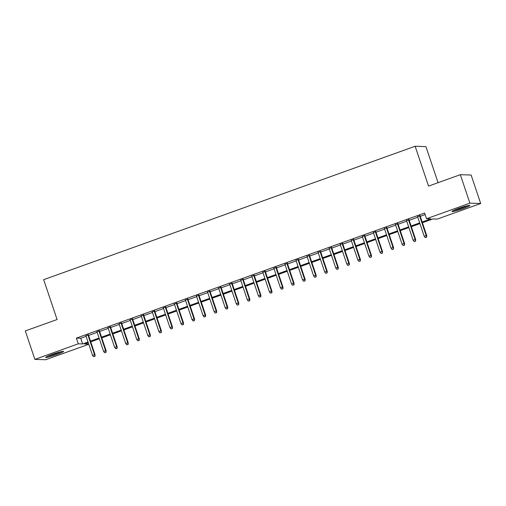 <?xml version="1.0" encoding="UTF-8"?>
<svg xmlns="http://www.w3.org/2000/svg" width="506" height="506" viewBox="0 0 506 506"><rect width="100%" height="100%" fill="white"/><g stroke="black" fill="none" stroke-linecap="round" stroke-linejoin="round"><path stroke-width="0.76" d="M52.371 354.339A9.405 0.816 -18.6 0 1 63.56 351.411A9.405 0.816 -18.6 0 1 56.919 354.485A9.405 0.816 -18.6 0 1 45.73 357.407A9.405 0.816 -18.6 0 1 52.371 354.339M458.657 208.415A9.405 0.816 -18.6 0 1 469.846 205.487A9.405 0.816 -18.6 0 1 463.205 208.561A9.405 0.816 -18.6 0 1 452.022 211.489A9.405 0.816 -18.6 0 1 458.657 208.415M438.07 182.685L425.925 146.601L415.135 146.259L43.674 279.673L57.083 319.52L25.3 330.937L34.876 359.399L78.272 343.814L82.642 343.953L88.038 342.018M415.135 146.259L428.55 186.107L460.333 174.69L471.124 175.032L480.7 203.501L437.304 219.085L432.934 218.946L422.396 222.729M88.79 344.257L45.666 359.741L34.876 359.399M88.398 334.909L85.944 335.788M99.448 330.937L97 331.822M110.504 326.971L108.056 327.85M121.56 322.999L119.106 323.878M132.616 319.027L130.162 319.906M143.672 315.055L141.218 315.94M154.728 311.082L152.274 311.968M165.785 307.117L163.33 307.996M176.841 303.145L174.387 304.024M187.897 299.172L185.443 300.052M198.953 295.2L196.499 296.086M210.003 291.235L207.555 292.114M221.059 287.263L218.611 288.142M232.115 283.29L229.661 284.17M243.171 279.318L240.717 280.204M254.227 275.353L251.773 276.232M265.283 271.38L262.829 272.26M276.339 267.408L273.885 268.288M287.395 263.436L284.941 264.322M298.451 259.464L295.997 260.35M309.508 255.498L307.053 256.378M320.557 251.526L318.11 252.405M331.613 247.554L329.166 248.433M342.67 243.582L340.215 244.468M353.726 239.616L351.272 240.495M364.782 235.644L362.328 236.523M375.838 231.672L373.384 232.551M386.894 227.7L384.44 228.585M397.95 223.734L395.496 224.613M409.006 219.762L406.552 220.641M422.156 222.014L430.891 218.877L426.52 218.737L424.604 213.045L76.355 338.122L80.732 338.261L86.121 336.326M88.575 335.446L97.177 332.353M99.631 331.474L108.233 328.381M110.687 327.502L119.289 324.416M121.744 323.53L130.346 320.443M132.8 319.558L141.402 316.471M143.849 315.592L152.458 312.499M154.906 311.62L163.508 308.527M165.962 307.648L174.564 304.561M177.018 303.676L185.62 300.589M188.074 299.71L196.676 296.617M199.13 295.738L207.732 292.645M210.186 291.766L218.788 288.679M221.242 287.794L229.844 284.707M232.298 283.828L240.9 280.735M243.354 279.856L251.956 276.763M254.404 275.884L263.012 272.797M265.46 271.912L274.062 268.825M276.516 267.94L285.118 264.853M287.572 263.974L296.174 260.881M298.629 260.002L307.231 256.909M309.685 256.03L318.287 252.943M320.741 252.058L329.343 248.971M331.797 248.092L340.399 244.999M342.853 244.12L351.455 241.027M353.909 240.148L362.511 237.061M364.959 236.175L373.567 233.089M376.015 232.21L384.617 229.117M387.071 228.238L395.673 225.145M398.127 224.266L406.729 221.179M409.183 220.293L417.785 217.207M420.239 216.321L425.116 214.569M420.062 215.79L417.608 216.669M460.333 174.69L469.91 203.153L480.7 203.501M76.355 338.122L78.272 343.814M426.52 218.737L469.91 203.153M90.492 341.139L99.094 338.046M101.548 337.167L110.15 334.074M112.604 333.195L121.206 330.108M123.66 329.223L132.262 326.136M134.71 325.257L143.318 322.164M145.766 321.285L154.368 318.192M156.822 317.313L165.424 314.226M167.878 313.34L176.48 310.254M178.934 309.368L187.536 306.282M189.99 305.403L198.592 302.31M201.046 301.431L209.648 298.338M212.103 297.458L220.705 294.372M223.159 293.486L231.761 290.4M234.215 289.521L242.817 286.428M245.265 285.548L253.873 282.456M256.321 281.576L264.923 278.49M267.377 277.604L275.979 274.518M278.433 273.638L287.035 270.546M289.489 269.666L298.091 266.573M300.545 265.694L309.147 262.601M311.601 261.722L320.203 258.636M322.657 257.75L331.259 254.663M333.713 253.784L342.315 250.691M344.769 249.812L353.371 246.719M355.819 245.84L364.428 242.754M366.875 241.868L375.477 238.781M377.931 237.902L386.533 234.809M388.987 233.93L397.589 230.837M400.044 229.958L408.646 226.871M411.1 225.986L419.702 222.899M88.278 342.726L84.685 344.017L88.752 344.15M419.942 223.608L411.34 226.701M408.886 227.58L400.284 230.673M397.83 231.552L389.228 234.639M386.774 235.524L378.172 238.611M375.718 239.49L367.116 242.583M364.662 243.462L356.06 246.555M353.612 247.434L345.003 250.521M342.556 251.406L333.954 254.493M331.5 255.378L322.898 258.465M320.443 259.344L311.841 262.437M309.387 263.316L300.785 266.409M298.331 267.288L289.729 270.375M287.275 271.26L278.673 274.347M276.219 275.226L267.617 278.319M265.163 279.198L256.561 282.291M254.107 283.17L245.505 286.257M243.057 287.142L234.449 290.229M232.001 291.108L223.399 294.201M220.945 295.08L212.343 298.173M209.889 299.052L201.287 302.139M198.833 303.024L190.231 306.111M187.777 306.997L179.175 310.083M176.72 310.962L168.118 314.055M165.664 314.934L157.062 318.027M154.608 318.906L146.006 321.993M143.552 322.879L134.95 325.965M132.502 326.844L123.894 329.937M121.446 330.816L112.844 333.909M110.39 334.789L101.788 337.875M99.334 338.761L90.732 341.847M80.732 338.261L82.642 343.953M426.362 237.194L425.255 237.586L426.653 237.2L426.191 235.549L424.199 236.264L417.52 216.416M419.512 215.701L426.191 235.549L426.716 235.568L419.974 215.537M426.653 237.2L426.716 235.568M424.199 236.264L425.255 237.586M467.158 205.797A8.14 0.708 -18.6 0 1 462.598 207.643A8.14 0.708 -18.6 0 1 454.35 210.104M453.61 210.439A9.348 0.81 161.4 0 0 462.889 207.65A9.348 0.81 161.4 0 0 467.949 205.619M60.865 351.714A8.14 0.708 -18.6 0 1 48.861 355.851A8.14 0.708 -18.6 0 1 48.064 356.028M47.324 356.363A9.348 0.81 161.4 0 0 48.051 356.199A9.348 0.81 161.4 0 0 61.656 351.537M415.306 241.16L414.199 241.558L415.597 241.172L415.135 239.521L413.143 240.236L406.463 220.388M408.456 219.674L415.135 239.521L415.66 239.534L408.918 219.509M415.597 241.172L415.66 239.534M413.143 240.236L414.199 241.558M404.25 245.132L403.143 245.53L404.541 245.144L404.079 243.487L402.087 244.202L395.407 224.36M397.4 223.646L404.079 243.487L404.604 243.506L397.861 223.475M404.541 245.144L404.604 243.506M402.087 244.202L403.143 245.53M393.194 249.104L392.093 249.502L393.485 249.11L393.023 247.459L391.03 248.174L384.351 228.326M386.344 227.611L393.023 247.459L393.548 247.478L386.805 227.447M393.485 249.11L393.548 247.478M391.03 248.174L392.093 249.502M382.138 253.076L381.037 253.468L382.435 253.082L381.967 251.431L379.981 252.146L373.301 232.298M375.288 231.584L381.967 251.431L382.492 251.45L375.749 231.419M382.435 253.082L382.492 251.45M379.981 252.146L381.037 253.468M371.088 257.042L369.981 257.44L371.379 257.054L370.911 255.403L368.925 256.118L362.245 236.27M364.231 235.556L370.911 255.403L371.436 255.416L364.7 235.391M371.379 257.054L371.436 255.416M368.925 256.118L369.981 257.44M360.032 261.014L358.925 261.412L360.323 261.026L359.855 259.376L357.868 260.09L351.189 240.242M353.175 239.528L359.855 259.376L360.38 259.388L353.643 239.357M360.323 261.026L360.38 259.388M357.868 260.09L358.925 261.412M348.976 264.986L347.869 265.384L349.267 264.992L348.798 263.341L346.812 264.056L340.133 244.208M342.119 243.494L348.798 263.341L349.323 263.36L342.587 243.329M349.267 264.992L349.323 263.36M346.812 264.056L347.869 265.384M337.919 268.958L336.813 269.356L338.21 268.964L337.749 267.313L335.756 268.028L329.077 248.18M331.069 247.466L337.749 267.313L338.274 267.332L331.531 247.301M338.21 268.964L338.274 267.332M335.756 268.028L336.813 269.356M326.863 272.93L325.756 273.322L327.154 272.936L326.693 271.286L324.7 272L318.021 252.152M320.013 251.438L326.693 271.286L327.218 271.298L320.475 251.273M327.154 272.936L327.218 271.298M324.7 272L325.756 273.322M315.807 276.896L314.7 277.294L316.098 276.909L315.636 275.258L313.644 275.972L306.965 256.125M308.957 255.41L315.636 275.258L316.161 275.27L309.419 255.239M316.098 276.909L316.161 275.27M313.644 275.972L314.7 277.294M304.751 280.868L303.644 281.266L305.042 280.881L304.58 279.223L302.588 279.938L295.909 260.097M297.901 259.382L304.58 279.223L305.105 279.242L298.363 259.211M305.042 280.881L305.105 279.242M302.588 279.938L303.644 281.266M293.695 284.84L292.588 285.239L293.986 284.846L293.524 283.196L291.532 283.91L284.853 264.062M286.845 263.348L293.524 283.196L294.049 283.215L287.307 263.183M293.986 284.846L294.049 283.215M291.532 283.91L292.588 285.239M282.639 288.812L281.538 289.204L282.93 288.818L282.468 287.168L280.476 287.882L273.797 268.035M275.789 267.32L282.468 287.168L282.993 287.187L276.251 267.155M282.93 288.818L282.993 287.187M280.476 287.882L281.538 289.204M271.583 292.778L270.482 293.176L271.88 292.791L271.412 291.14L269.426 291.854L262.747 272.007M264.733 271.292L271.412 291.14L271.937 291.152L265.195 271.127M271.88 292.791L271.937 291.152M269.426 291.854L270.482 293.176M260.533 296.75L259.426 297.148L260.824 296.763L260.356 295.106L258.37 295.82L251.691 275.979M253.677 275.264L260.356 295.106L260.881 295.125L254.145 275.093M260.824 296.763L260.881 295.125M258.37 295.82L259.426 297.148M249.477 300.722L248.37 301.121L249.768 300.728L249.3 299.078L247.314 299.792L240.635 279.945M242.621 279.23L249.3 299.078L249.825 299.097L243.089 279.065M249.768 300.728L249.825 299.097M247.314 299.792L248.37 301.121M238.421 304.694L237.314 305.086L238.712 304.701L238.244 303.05L236.258 303.764L229.579 283.917M231.565 283.202L238.244 303.05L238.769 303.069L232.033 283.037M238.712 304.701L238.769 303.069M236.258 303.764L237.314 305.086M227.365 308.66L226.258 309.058L227.656 308.673L227.194 307.022L225.202 307.737L218.522 287.889M220.515 287.174L227.194 307.022L227.719 307.034L220.977 287.01M227.656 308.673L227.719 307.034M225.202 307.737L226.258 309.058M216.309 312.632L215.202 313.031L216.6 312.645L216.138 310.994L214.146 311.709L207.466 291.861M209.459 291.146L216.138 310.994L216.663 311.007L209.92 290.975M216.6 312.645L216.663 311.007M214.146 311.709L215.202 313.031M205.253 316.604L204.146 317.003L205.544 316.611L205.082 314.96L203.089 315.674L196.41 295.827M198.403 295.112L205.082 314.96L205.607 314.979L198.864 294.947M205.544 316.611L205.607 314.979M203.089 315.674L204.146 317.003M194.196 320.576L193.09 320.975L194.487 320.583L194.026 318.932L192.033 319.647L185.354 299.799M187.346 299.084L194.026 318.932L194.551 318.951L187.808 298.919M194.487 320.583L194.551 318.951M192.033 319.647L193.09 320.975M183.14 324.548L182.034 324.941L183.431 324.555L182.97 322.904L180.977 323.619L174.298 303.771M176.29 303.056L182.97 322.904L183.495 322.917L176.752 302.892M183.431 324.555L183.495 322.917M180.977 323.619L182.034 324.941M172.084 328.514L170.984 328.913L172.375 328.527L171.913 326.876L169.921 327.591L163.242 307.743M165.234 307.028L171.913 326.876L172.438 326.889L165.696 306.864M172.375 328.527L172.438 326.889M169.921 327.591L170.984 328.913M161.028 332.486L159.928 332.885L161.325 332.499L160.857 330.842L158.871 331.557L152.192 311.715M154.178 311L160.857 330.842L161.382 330.861L154.64 310.829M161.325 332.499L161.382 330.861M158.871 331.557L159.928 332.885M149.978 336.458L148.872 336.857L150.269 336.465L149.801 334.814L147.815 335.529L141.136 315.681M143.122 314.966L149.801 334.814L150.326 334.833L143.59 314.802M150.269 336.465L150.326 334.833M147.815 335.529L148.872 336.857M138.922 340.43L137.815 340.823L139.213 340.437L138.745 338.786L136.759 339.501L130.08 319.653M132.066 318.938L138.745 338.786L139.27 338.805L132.534 318.774M139.213 340.437L139.27 338.805M136.759 339.501L137.815 340.823M127.866 344.396L126.759 344.795L128.157 344.409L127.689 342.758L125.703 343.473L119.024 323.625M121.01 322.91L127.689 342.758L128.214 342.771L121.478 322.746M128.157 344.409L128.214 342.771M125.703 343.473L126.759 344.795M116.81 348.368L115.703 348.767L117.101 348.381L116.639 346.724L114.647 347.439L107.968 327.597M109.96 326.882L116.639 346.724L117.164 346.743L110.422 326.712M117.101 348.381L117.164 346.743M114.647 347.439L115.703 348.767M105.754 352.34L104.647 352.739L106.045 352.347L105.583 350.696L103.591 351.411L96.912 331.563M98.904 330.848L105.583 350.696L106.108 350.715L99.366 330.684M106.045 352.347L106.108 350.715M103.591 351.411L104.647 352.739M94.698 356.313L93.591 356.705L94.989 356.319L94.527 354.668L92.535 355.383L85.856 335.535M87.848 334.82L94.527 354.668L95.052 354.687L88.31 334.656M94.989 356.319L95.052 354.687M92.535 355.383L93.591 356.705"/></g></svg>
